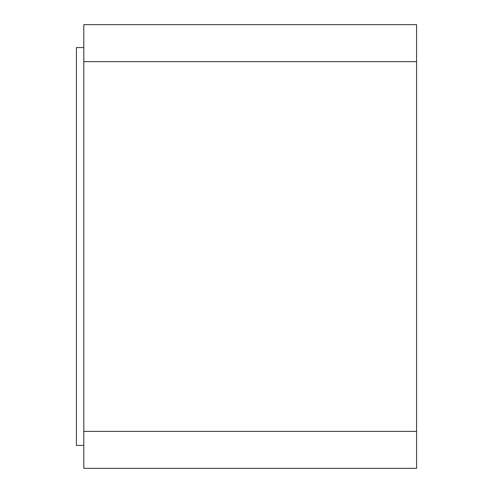 <?xml version="1.0" encoding="UTF-8"?>
<svg xmlns="http://www.w3.org/2000/svg" width="493" height="493" viewBox="0 0 493 493"><rect width="100%" height="100%" fill="white"/><g stroke="black" fill="none" stroke-linecap="round" stroke-linejoin="round"><path stroke-width="0.74" d="M83.81 47.575L83.81 24.65L416.585 24.65L416.585 468.35L83.81 468.35L83.81 445.425L76.415 445.425L76.415 47.575L83.81 47.575L83.81 61.625L416.585 61.625M83.81 61.625L83.81 431.375L416.585 431.375M83.81 431.375L83.81 445.425"/></g></svg>
